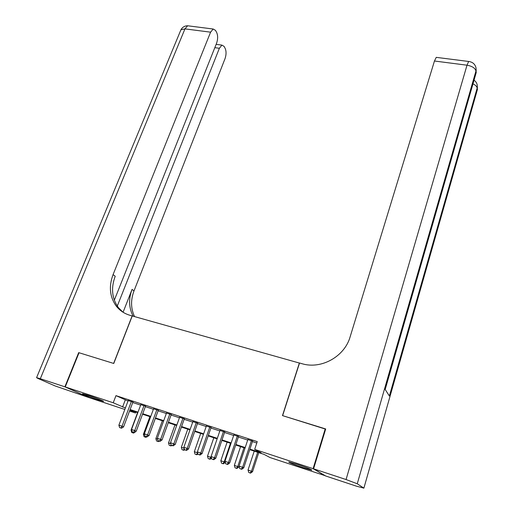 <?xml version="1.0" encoding="UTF-8"?>
<svg xmlns="http://www.w3.org/2000/svg" width="514" height="514" viewBox="0 0 514 514"><rect width="100%" height="100%" fill="white"/><g stroke="black" fill="none" stroke-linecap="round" stroke-linejoin="round"><path stroke-width="0.77" d="M87.997 395.305C95.244 397.675 105.1 401.556 103.41 401.35L97.975 399.789C90.856 397.457 81.032 393.602 82.651 393.769L87.997 395.305M297.407 464.444C307.089 467.74 311.889 469.635 311.805 470.13L303.009 467.611C293.468 464.367 288.707 462.484 288.739 461.964L297.407 464.444M325.343 475.765L270.062 457.563L264.055 454.376L249.746 449.647M135.869 411.997L135.497 412.999L129.554 411.027M124.831 409.465L89.59 397.791L65.246 386.946L113.234 402.77L125.39 407.987M132.92 402.102L128.204 400.567M145.513 406.208L140.797 404.672M158.28 410.371L153.564 408.829M171.213 414.586L166.497 413.05M184.32 418.859L179.604 417.323M197.601 423.189L192.885 421.653M211.061 427.577L206.345 426.042M224.702 432.023L219.992 430.488M238.535 436.534L233.825 434.998M249.92 449.127L261.151 452.834L254.687 449.403L257.238 441.622L115.971 395.639L128.037 401.004M132.753 402.546L140.637 405.116M145.353 406.651L153.397 409.279M158.113 410.814L166.33 413.5M171.046 415.036L179.437 417.773M184.153 419.315L192.724 422.11M197.44 423.645L206.185 426.498M210.901 428.04L219.831 430.95M224.547 432.492L233.671 435.467M238.374 437.003L247.697 440.042M252.4 441.577L256.782 443.004M252.554 441.102L247.851 439.566M65.246 386.946L79.04 352.739L113.767 363.469L132.252 315.943L299.508 363.09M299.392 362.968L282.482 415.601L325.638 429.151M325.246 428.817L313.103 468.665L325.311 475.861M115.971 395.639L113.234 402.77M254.687 449.403L313.103 468.665M130.113 409.549L138.003 412.157M142.725 413.719L150.782 416.379M155.504 417.94L163.735 420.658M168.457 422.212L176.855 424.988M181.577 426.549L190.154 429.383M194.877 430.944L203.64 433.835M208.356 435.397L217.306 438.352M222.022 439.907L231.159 442.927M235.875 444.488L245.204 447.565M129.798 410.378L135.497 412.999M245.03 448.086L235.701 445.002M230.985 443.441L221.849 440.421M213.818 437.767L207.489 456.207L210.804 457.338L217.126 438.86L208.183 435.904M203.46 434.343L194.703 431.445M189.981 429.884L181.403 427.05M176.681 425.489L168.277 422.714M163.555 421.152L155.324 418.428M150.602 416.867L142.545 414.207M137.823 412.646L129.933 410.031M125.217 400.085L122.57 407.056M251.462 440.492L242.627 467.303L239.074 466.095L247.928 439.341M252.631 440.871L243.771 467.804L242.627 467.303L241.239 469.109L239.82 468.627L241.239 469.109M241.702 469.308L243.771 467.804M239.074 466.095L239.82 468.627M254.224 451.125L248.037 470.027L252.554 471.679L258.754 452.628M250.138 472.951L248.757 472.482L250.562 473.137L250.138 472.951L251.487 471.209L257.662 452.262M248.757 472.482L248.037 470.027M252.554 471.679L250.562 473.137M313.566 468.819L325.748 476.009L356.401 486.16L363.867 488.139L357.256 483.777L346.07 479.536L313.566 468.819L325.696 428.959L282.623 415.646L299.533 363.006L301.988 363.7C321.186 369.624 344.586 356.626 350.137 336.818L434.459 61.012L436.245 57.356L436.913 57.44M346.07 479.536L467.008 65.201C472.237 66.171 475.212 68.124 475.938 71.06L476.073 73.014L385.166 389.477L389.381 395.992L477.146 88.132L477.275 89.956L477.377 86.693M64.892 386.83L78.687 352.63L113.639 363.43L132.13 315.904L130.055 315.32C124.439 313.688 119.865 310.649 116.337 306.203C109.733 297.008 108.647 286.471 113.08 274.592L210.586 32.176L184.963 28.88L40.317 378.728L64.892 386.83L89.263 397.65M78.687 352.63L79.015 352.803M117.288 306.061L219.362 48.284L221.913 45.116L224.078 46.376L225.183 48.451C226.385 51.349 226.333 54.76 225.023 58.68L134 290.918C130.595 300.009 130.781 308.567 134.559 316.592M133.12 316.187C128.834 307.918 128.481 298.987 132.059 289.401L123.084 312.255M40.317 378.728L36.584 377.661L37.74 378.349L55.069 385.937L89.25 397.682M114.333 300.182L216.593 43.202C217.949 39.18 217.987 35.639 216.709 32.581L215.533 30.39L213.181 29.015L210.586 32.176M122.942 312.171L118.496 307.732C111.911 298.57 110.818 288.084 115.213 276.256L113.08 274.592M237.391 435.904L228.486 462.491L224.978 461.296L233.902 434.773M238.612 436.302L229.674 463.005L228.486 462.491L227.124 464.29L225.717 463.808L227.124 464.29M227.599 464.495L229.674 463.005M224.978 461.296L225.717 463.808M223.513 431.381L214.537 457.736L211.081 456.56L220.069 430.263M224.779 431.799L215.777 458.276L214.537 457.736L213.194 459.535L211.813 459.06L213.194 459.535M213.696 459.741L215.777 458.276M211.081 456.56L211.813 459.06M209.821 426.922L200.781 453.052L197.37 451.896L206.422 425.817M211.138 427.352L202.066 453.605L200.781 453.052L199.464 454.839L198.096 454.376L199.464 454.839M199.978 455.057L202.066 453.605M197.37 451.896L198.096 454.376M196.309 422.521L187.205 448.433L183.845 447.289L192.962 421.429M197.678 422.964L188.542 448.998L187.205 448.433L185.914 450.213L184.571 449.756L185.914 450.213M186.453 450.437L188.542 448.998M183.845 447.289L184.571 449.756M240.578 446.615L234.339 465.363L238.862 467.008L239.119 466.237M236.414 468.26L235.052 467.791L236.864 468.453L236.414 468.26L237.744 466.519L243.97 447.739M235.052 467.791L234.339 465.363M238.862 467.008L236.864 468.453M227.111 442.162L220.827 460.756L224.188 461.9L230.458 443.267M221.534 463.172L223.346 463.827L221.534 463.172L220.827 460.756M222.877 463.628L224.188 461.9L225.299 462.382M225.312 462.427L223.346 463.827M208.196 458.61L210.008 459.265L208.196 458.61L207.489 456.207M209.526 459.066L210.804 457.338L211.382 457.582M211.556 458.18L210.008 459.265M200.704 433.43L194.331 451.722L197.627 452.776M195.031 454.106L196.843 454.768L195.031 454.106L194.331 451.722M196.342 454.556L197.652 452.86M197.98 453.978L196.843 454.768M182.984 418.178L173.822 443.878L170.5 442.747L179.682 417.098M184.397 418.64L175.203 444.456L173.822 443.878L172.55 445.651L171.22 445.195L172.55 445.651M173.102 445.876L175.203 444.456M170.5 442.747L171.22 445.195M187.758 429.151L181.346 447.296L184.121 448.247M182.04 449.666L183.851 450.322L182.04 449.666L181.346 447.296M184.288 448.793L183.331 450.11M184.642 449.782L183.851 450.322M169.832 413.892L160.612 439.38L157.335 438.269L166.575 412.832M171.291 414.368L162.038 439.978L160.612 439.38L159.366 441.147L158.055 440.697L159.366 441.147M159.938 441.378L162.038 439.978M157.335 438.269L158.055 440.697M174.978 424.93L168.521 442.927L170.783 443.698M169.222 445.278L171.033 445.94L169.222 445.278L168.521 442.927M171.117 444.841L170.494 445.715M171.785 445.426L171.033 445.94M156.86 409.664L147.582 434.947L144.35 433.842L153.641 408.617M158.357 410.153L149.047 435.551L147.582 434.947L146.355 436.701L145.064 436.257L146.355 436.701M146.946 436.945L149.047 435.551M144.35 433.842L145.064 436.257M162.366 420.754L155.87 438.615L157.618 439.207M156.558 440.954L158.376 441.61L156.558 440.954L155.87 438.615M158.248 440.774L157.817 441.385M159.128 441.102L158.376 441.61M144.055 405.495L134.719 430.565L131.533 429.479L140.881 404.46M145.597 405.996L136.236 431.188L134.719 430.565L133.518 432.319L132.239 431.882L133.518 432.319M134.122 432.563L136.236 431.188M131.533 429.479L132.239 431.882M149.908 416.642L143.38 434.356L144.627 434.78M144.068 436.682L145.88 437.337L144.068 436.682L143.38 434.356M145.713 436.521L145.308 437.106M146.638 436.836L145.88 437.337M131.417 401.376L122.03 426.247L118.888 425.174L128.282 400.355M132.998 401.89L123.585 426.883L122.03 426.247L120.848 427.989L119.589 427.558L120.848 427.989M121.471 428.239L123.585 426.883M118.888 425.174L119.589 427.558M137.611 412.575L131.044 430.154L131.809 430.411M131.732 432.46L133.544 433.116L131.732 432.46L131.044 430.154M133.357 432.3L132.953 432.878M135.574 431.792L133.544 433.116M476.883 91.376L363.88 488.146L477.275 89.956M469.211 61.526L468.659 61.468C472.803 62.027 475.277 64.289 476.086 68.259L475.938 71.06L357.256 483.777M436.245 57.356L468.659 61.468L467.008 65.201L434.459 61.012M476.073 73.014L476.182 69.583M472.983 83.84C475.553 85.093 476.941 86.519 477.146 88.132L477.288 85.401C476.941 83.204 475.855 81.469 474.036 80.184M132.059 289.401L134 290.918M219.362 48.284L214.813 47.667M180.575 30.654L180.934 29.78L184.963 28.88L187.629 25.771L189.004 25.944M385.179 389.496L475.636 74.594M476.08 73.219L476.253 72.185M477.281 90.136L477.442 89.173M118.496 307.732L116.337 306.203M221.913 45.116L216.137 44.345M213.181 29.015L187.629 25.771C184.642 25.829 182.406 27.165 180.934 29.78L36.584 377.661"/></g></svg>
